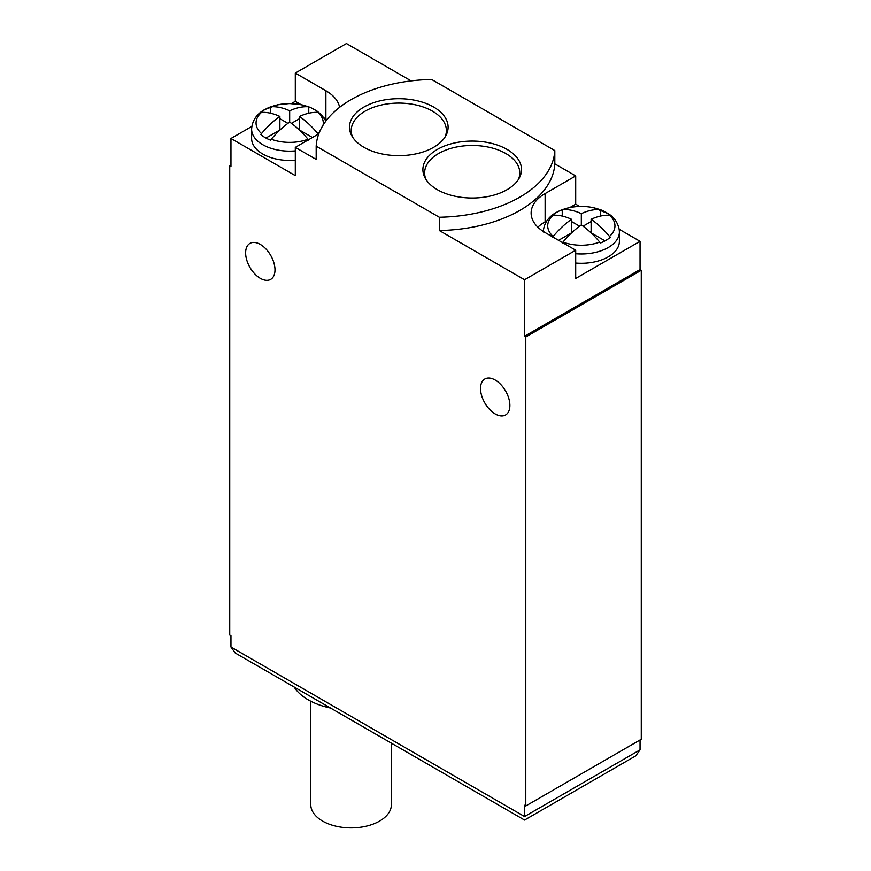<?xml version="1.0" encoding="UTF-8"?>
<svg xmlns="http://www.w3.org/2000/svg" width="871" height="871" viewBox="0 0 871 871"><rect width="100%" height="100%" fill="white"/><g stroke="black" fill="none" stroke-linecap="round" stroke-linejoin="round"><path stroke-width="1.31" d="M640.043 749.866L524.56 816.541C524.56 821.135 524.56 821.135 524.56 816.541L230.957 647.022L235.257 653.021L524.56 820.057L635.743 755.865L640.043 749.866L640.043 739.98M230.957 647.022L230.957 635.732L229.726 635.024L229.726 166.023L230.957 166.731L230.957 138.478L295.302 175.626L295.302 147.373L318.819 133.796M524.56 816.541L524.56 805.24L525.79 805.947L641.274 739.272L641.274 270.271L640.043 269.575L524.56 336.25L524.56 279.743L439.332 230.532L439.332 217.249A119.381 68.918 0 0 0 554.816 150.574L431.668 79.479A119.381 68.918 0 0 0 316.184 146.154L439.332 217.249M439.332 230.532A119.381 68.918 0 0 0 554.816 163.857L575.698 175.909L545.115 193.569A47.753 27.567 0 0 0 531.125 213.068A47.753 27.567 0 0 0 545.115 232.557L575.698 250.217L575.698 278.47L640.043 241.321L640.043 269.575M640.043 241.321L619.183 229.269M579.563 206.394L575.698 204.162L575.698 175.909M554.816 163.857L554.816 150.574M291.437 103.562L295.302 101.33L295.302 73.077L346.44 43.55L411.123 80.894M316.184 146.154L316.184 159.437L295.302 147.373M525.79 805.947L525.79 336.946L524.56 336.25M495.196 413.943A20.762 11.987 -120 0 0 505.583 414.966A20.762 11.987 -120 0 0 508.762 398.33A20.762 11.987 -120 0 0 495.196 380.039A20.762 11.987 -120 0 0 484.82 379.005A20.762 11.987 -120 0 0 481.641 395.641A20.762 11.987 -120 0 0 495.196 413.943M260.309 278.328A20.762 11.987 -120 0 0 270.696 279.362A20.762 11.987 -120 0 0 273.875 262.726A20.762 11.987 -120 0 0 260.309 244.424A20.762 11.987 -120 0 0 249.933 243.401A20.762 11.987 -120 0 0 246.754 260.037A20.762 11.987 -120 0 0 260.309 278.328M230.957 165.316L229.726 166.023M251.817 126.437L230.957 138.478M339.603 107.318A47.753 27.567 0 0 0 325.885 90.736L325.885 118.989A47.753 27.567 180 0 1 326.984 119.643M295.302 73.077L325.885 90.736M295.302 101.33L301.05 104.651M324.11 117.966L325.885 118.989M325.896 121.058L321.66 114.961L316.87 110.955L310.631 107.579L301.812 104.803L289.564 103.529L277.403 104.836L264.555 109.659C260.451 111.847 252.307 117.672 251.61 129.158L251.61 138.478A38.063 21.971 0 0 0 295.302 160.21M289.673 110.791L289.673 122.092A68.853 39.75 120 0 0 271.306 139.24L270.598 140.177A34.6 19.979 0 0 1 260.81 134.526L261.518 133.59A68.853 39.75 -60 0 1 279.885 116.442A68.853 39.75 -120 0 0 261.518 112.381L260.81 112.501A34.6 19.979 0 0 1 265.209 109.387A34.6 19.979 0 0 1 270.598 106.85L271.306 106.73A68.853 39.75 60 0 1 289.673 110.791A68.853 39.75 -60 0 1 308.04 106.73L308.759 106.85A34.6 19.979 0 0 1 318.536 112.501L317.828 112.381A68.853 39.75 120 0 0 299.461 116.442L299.461 130.008L312.428 137.487M299.461 116.442A68.853 39.75 60 0 1 317.828 133.59L318.536 134.526M308.759 106.85L308.759 113.23M308.759 140.177L308.04 139.24A68.853 39.75 -120 0 0 289.673 122.092M270.598 106.85L270.598 113.23M287.931 123.344L279.885 118.706M299.461 118.706L291.426 123.344M279.885 116.442L279.885 130.008L265.949 138.054M433.66 107.046A49.309 28.471 0 0 0 379.93 100.873A49.309 28.471 0 0 0 349.489 127.177A49.309 28.471 0 0 0 363.936 147.308A49.309 28.471 0 0 0 417.666 153.481A49.309 28.471 0 0 0 448.108 127.177A49.309 28.471 0 0 0 433.66 107.046M507.064 149.42A49.309 28.471 0 0 0 453.334 143.258A49.309 28.471 0 0 0 422.892 169.551A49.309 28.471 0 0 0 437.34 189.682A49.309 28.471 0 0 0 491.07 195.855A49.309 28.471 0 0 0 521.511 169.551A49.309 28.471 0 0 0 507.064 149.42M575.698 250.217L524.56 279.743M537.875 227.189A47.753 27.567 180 0 1 545.115 221.822L546.89 220.799M569.95 207.483L575.698 204.162M575.698 263.053A38.063 21.971 0 0 0 608.241 256.858A38.063 21.971 0 0 0 619.39 241.321L619.39 232.002A38.063 21.971 180 0 1 608.241 247.538A38.063 21.971 0 0 1 575.698 253.733M641.274 270.271L525.79 336.946M552.464 237.369L553.172 236.433A68.853 39.75 -60 0 1 571.539 219.285A68.853 39.75 -120 0 0 553.172 215.224L552.464 215.333A34.6 19.979 0 0 1 556.863 212.23A34.6 19.979 0 0 1 562.241 209.682L562.96 209.573A68.853 39.75 60 0 1 581.327 213.635A68.853 39.75 -60 0 1 599.694 209.573L600.402 209.682A34.6 19.979 0 0 1 610.19 215.333L609.482 215.224A68.853 39.75 120 0 0 591.115 219.285L591.115 232.84L605.051 240.886M591.115 219.285A68.853 39.75 60 0 1 609.482 236.433L610.19 237.369A34.6 19.979 0 0 1 605.791 240.472A34.6 19.979 0 0 1 600.402 243.02L599.694 242.084A68.853 39.75 -120 0 0 581.327 224.936A68.853 39.75 120 0 0 562.96 242.084L562.241 243.02M600.402 209.682L600.402 216.073M562.241 209.682L562.241 216.073M581.327 213.635L581.327 224.936M579.574 226.177L571.539 221.539M591.115 221.539L583.069 226.177M571.539 219.285L571.539 232.84L558.572 240.331M351.22 131.565A49.309 28.471 0 0 0 350.578 133.111M447.019 133.111A49.309 28.471 0 0 0 446.377 131.565M445.005 137.117A47.578 27.469 0 0 0 446.377 130.563A47.578 27.469 0 0 0 432.441 111.14A47.578 27.469 0 0 0 380.594 105.184A47.578 27.469 0 0 0 351.22 130.563A47.578 27.469 0 0 0 352.592 137.117M424.623 173.95A49.309 28.471 0 0 0 423.981 175.485M520.423 175.485A49.309 28.471 0 0 0 519.78 173.95M518.408 179.491A47.578 27.469 0 0 0 519.78 172.948A47.578 27.469 0 0 0 505.844 153.525A47.578 27.469 0 0 0 453.998 147.569A47.578 27.469 0 0 0 424.623 172.948A47.578 27.469 0 0 0 425.995 179.491M294.137 687.012A60.556 34.96 0 0 0 308.269 699.859A60.556 34.96 0 0 0 330.512 708.025M391.395 743.17L391.395 804.619A40.316 23.277 180 0 1 366.517 826.122A40.316 23.277 180 0 1 322.586 821.081A40.316 23.277 180 0 1 310.773 804.619L310.773 701.231M251.61 129.158A38.063 21.971 0 0 0 295.302 150.901M317.828 112.381A33.61 19.402 180 0 1 323.065 125.195M319.624 131.804A33.61 19.402 180 0 1 317.828 133.59M271.306 106.73A33.61 19.402 180 0 1 308.04 106.73M271.306 139.24A33.61 19.402 0 0 0 308.04 139.24M261.518 112.381A33.61 19.402 0 0 0 261.518 133.59M545.115 193.569L545.115 221.822M609.482 215.224A33.61 19.402 180 0 1 609.482 236.433M562.96 209.573A33.61 19.402 180 0 1 599.694 209.573M562.96 242.084A33.61 19.402 0 0 0 599.694 242.084M553.172 215.224A33.61 19.402 0 0 0 553.172 236.433M619.39 232.002L619.27 229.955C617.408 219.579 610.571 215.126 608.524 213.798L593.467 207.646C579.727 204.968 567.304 206.59 556.199 212.502C552.094 214.68 543.961 220.505 543.264 232.002M446.377 134.657L446.377 130.563M351.22 134.657L351.22 130.563M519.78 177.031L519.78 172.948M424.623 177.031L424.623 172.948"/></g></svg>
